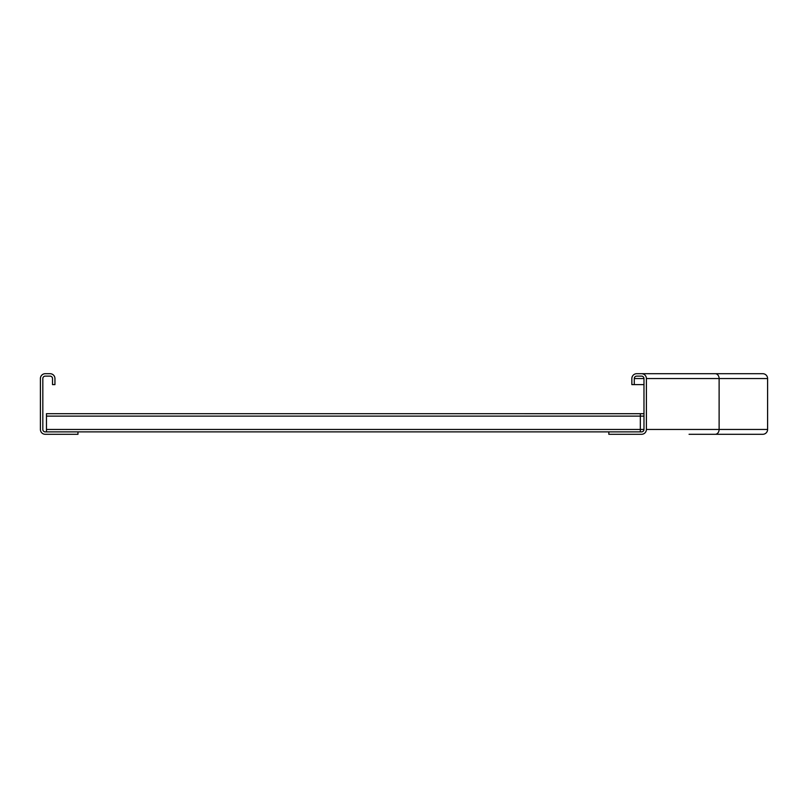 <?xml version="1.0" encoding="UTF-8"?>
<svg xmlns="http://www.w3.org/2000/svg" width="808" height="808" viewBox="0 0 808 808"><rect width="100%" height="100%" fill="white"/><g stroke="black" fill="none" stroke-linecap="round" stroke-linejoin="round"><path stroke-width="1.21" d="M641.552 373.7L636.704 373.7A4.848 4.848 0 0 0 631.856 378.548L631.856 384.608L634.28 384.608L634.28 378.548A2.424 2.424 0 0 1 636.704 376.124L641.552 376.124A2.424 2.424 0 0 1 643.976 378.548L643.976 429.452A2.424 2.424 0 0 1 641.552 431.876L608.828 431.876L608.828 434.3L641.552 434.3A4.848 4.848 0 0 0 646.4 429.452L646.4 378.548A4.848 4.848 0 0 0 641.552 373.7L762.752 373.7A4.848 4.848 0 0 1 767.6 378.548L767.6 429.452A4.848 4.848 0 0 1 762.752 434.3L689.062 434.3M634.28 384.608L643.976 384.608M52.52 378.548L52.52 384.608L54.944 384.608L54.944 378.548A4.848 4.848 0 0 0 50.096 373.7L45.248 373.7A4.848 4.848 0 0 0 40.4 378.548L40.4 429.452A4.848 4.848 0 0 0 45.248 434.3L77.972 434.3L77.972 431.876L45.248 431.876A2.424 2.424 0 0 1 42.824 429.452L42.824 378.548A2.424 2.424 0 0 1 45.248 376.124L50.096 376.124A2.424 2.424 0 0 1 52.52 378.548M46.46 431.876L46.46 413.696L643.976 413.706L46.46 413.696M640.34 431.876L640.34 413.696M77.972 431.876L608.828 431.876M715.242 373.7A4.848 3.878 90 0 1 719.12 378.548L719.12 429.452L767.6 429.452A4.848 4.848 0 0 1 762.752 434.3M762.752 373.7A4.848 4.848 0 0 1 767.6 378.548L646.4 378.548M646.4 429.452L719.12 429.452A4.848 3.878 90 0 1 715.242 434.3M634.28 378.548L643.976 378.548M46.46 416.12L643.976 416.12M46.46 429.452L643.976 429.452"/></g></svg>
